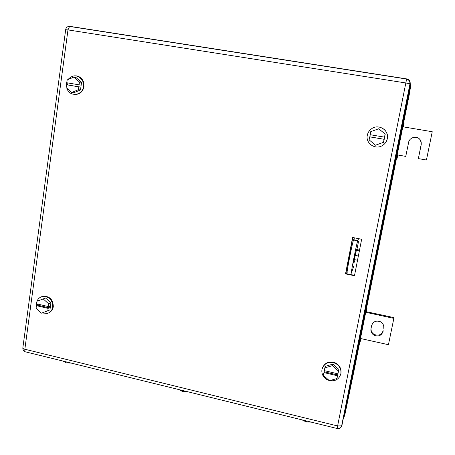 <?xml version="1.0" encoding="UTF-8"?>
<svg xmlns="http://www.w3.org/2000/svg" width="455" height="455" viewBox="0 0 455 455"><rect width="100%" height="100%" fill="white"/><g stroke="black" fill="none" stroke-linecap="round" stroke-linejoin="round"><path stroke-width="0.68" d="M366.463 308.564L367.02 308.683L366.548 311.066L366.269 312.42L366.747 310.026L366.19 309.906M361.031 338.628L360.497 341.25L361.025 338.622L388.433 344.714L393.859 318.363L365.712 312.301M359.945 341.125L360.497 341.25M360.474 338.503L361.025 338.622M367.02 308.683L366.747 310.026M393.859 318.363L393.893 317.613L366.417 311.698M383.082 331.456C381.512 335.608 378.543 336.882 374.169 335.272C371.661 333.737 370.603 331.581 370.984 328.806L371.621 325.655C373.02 321.702 375.841 320.348 380.079 321.588C382.9 323.056 384.111 325.297 383.724 328.3L383.838 327.35M383.161 330.66C381.603 334.795 378.64 336.063 374.283 334.465C371.985 333.088 370.905 331.126 371.035 328.567M397.198 154.899L397.778 155.001L397.13 158.266L397.778 155.001L405.758 156.395L408.8 141.573L410.006 139.457L411.923 137.922C417.9 136.307 421.006 138.502 421.239 144.519L418.367 158.602L421.171 144.468C421.592 141.34 420.392 139.059 417.559 137.626M403.494 123.419L404.08 123.515L403.409 126.882L403.943 124.181L403.363 124.084M396.544 158.164L397.13 158.266M396.663 157.584L397.238 157.68M402.823 126.786L432.25 131.728L426.432 160.018L418.367 158.602M404.08 123.515L403.943 124.181M351.635 243.681L352.312 244.659M347.449 265.185L348.229 264.679M367.316 135.26C367.885 132.564 369.306 130.397 371.576 128.771C378.543 123.447 389.372 130.244 387.296 138.684C386.642 141.67 384.993 143.968 382.354 145.577C375.267 150.116 365.388 143.308 367.316 135.26M379.487 127.099C385.3 128.805 387.91 132.667 387.324 138.673C386.716 141.494 385.192 143.712 382.763 145.327M383.485 142.352L384.083 139.31L369.716 136.841L369.13 139.878L375.489 145.213L383.622 142.278L385.237 134.1L378.708 128.765L385.237 134.1M378.708 128.765L370.723 131.666L370.131 134.708L384.572 137.148L384.151 139.281L369.835 136.824L370.245 134.725M384.503 137.165L385.106 134.117M329.255 380.556L326.411 379.288C322.874 376.786 321.395 373.492 321.958 369.42C324.239 363.045 328.772 361.048 335.557 363.42C339.663 365.854 341.426 369.312 340.84 373.805C339.185 379.157 335.449 381.438 329.63 380.647M322.345 368.044C325.001 362.39 329.443 360.724 335.671 363.039C339.771 365.467 341.529 368.92 340.949 373.407L340.778 374.112M336.956 378.543L337.502 375.762L323.932 372.605L323.391 375.381L329.431 380.71L336.956 378.543L338.873 369.437L332.844 364.131L325.37 366.315L324.847 367.873L332.366 365.683L332.844 364.131M332.366 365.683L338.44 371.024L338.873 369.437M337.502 375.762L338.111 373.003L337.889 373.811L324.307 370.654L324.847 367.873M323.932 372.605L324.415 370.677M337.889 373.811L338.44 371.024M337.724 374.954L324.193 371.809M66.333 86.069L66.373 83.64L66.982 81.308M67.858 79.631C73.386 74.034 78.374 74.609 82.821 81.354L83.475 86.575C82.656 95.135 70.889 97.285 67.374 89.584L66.783 88.151M76.457 75.888C79.631 76.44 81.923 78.288 83.333 81.434L83.987 86.649C82.73 92.064 79.523 94.657 74.37 94.435M80.495 89.971L78.408 89.703L71.731 92.473L73.858 92.723L80.495 89.971L81.553 82.332L75.957 77.464L73.841 77.111L79.471 82.014L81.553 82.332M71.731 92.473L66.129 87.582L66.515 84.749L67.596 84.897L67.863 82.941M73.841 77.111L67.175 79.915L66.788 82.753L80.125 85.011L79.847 87.002L67.596 84.897M78.408 89.703L78.8 86.859L79.847 87.002M79.079 84.863L79.471 82.014M78.8 86.859L66.515 84.749M36.497 305.646L36.497 303.161C37.162 299.515 39.204 297.274 42.622 296.45C49.208 296.438 52.592 299.936 52.769 306.943C52.217 310.122 50.522 312.261 47.69 313.353L41.888 313.012M41.206 296.865L43.174 296.194C49.754 296.182 53.133 299.674 53.309 306.67C52.831 309.548 51.364 311.59 48.907 312.807M39.812 311.698L39.284 311.209M47.764 311.015L48.122 308.399L36.434 305.675L36.081 308.285L41.428 313.171L49.948 309.912L50.926 302.882L45.585 298.019L37.043 301.233L45.585 298.019M43.367 299.049L48.742 303.94L50.926 302.882M48.122 308.399L49.22 307.853L49.476 306.022L48.378 306.562L36.684 303.843L37.043 301.233M36.434 305.675L37.566 305.14L37.708 304.082M48.378 306.562L48.742 303.94M49.22 307.853L37.566 305.14M352.716 237.487L345.8 273.535M346.579 273.7L346.073 272.249L352.835 237.51M354.485 275.724L345.527 273.87L352.614 237.47L361.651 239.256L354.485 275.724M354.559 275.349L345.675 273.512L345.527 273.87M345.675 273.512L352.688 237.482M409.978 85.284L341.915 425.493L410.16 83.908C410.421 81.24 409.261 79.574 406.673 78.897L405.826 82.964L409.978 83.8L410.052 84.744M62.983 361.065L66.06 362.806L71.264 363.101M66.06 362.806L66.197 361.856M178.747 389.543L182.427 391.459L187.551 391.704M182.427 391.459L182.591 390.487M301.921 419.84L306.278 421.956L311.294 422.143M306.278 421.956L306.471 420.955M358.358 256.023L355.173 255.38L354.422 259.612L357.528 260.243M355.173 255.38L356.566 249.511L359.518 250.108M359.359 250.927L356.248 250.307M347.353 271.999C345.749 276.509 352.005 244.051 353.524 240.007L353.654 239.671L357.818 240.496L358.597 238.653M354.508 237.84L353.654 239.671M353.643 266.42L351.482 272.852C349.98 277.385 356.282 244.904 357.698 240.831L357.818 240.496M354.456 262.171L354.917 259.714M358.608 241.082L356.902 249.579M353.12 263.331L355.247 252.445L353.12 263.331M383.724 328.3L383.804 327.515M410.035 84.92L410.751 85.17L409.568 93.042L354.138 370.182L344.674 415.62L343.855 416.211M343.787 417.326L344.674 415.62L410.751 85.17L409.528 81.371M346.073 272.249L345.783 272.96M346.289 273.273L346.153 273.609M406.668 78.897L70.127 26.384L69.569 26.441L67.977 29.899L405.826 82.964L337.11 428.491C339.356 428.963 340.869 428.087 341.642 425.874L340.971 427.279M337.092 428.491L25.793 351.92C24.98 351.965 24.661 351.072 24.849 349.235C23.165 348.769 22.505 348.24 22.875 347.643L65.674 29.723L67.977 29.899L24.849 349.235L337.582 425.948L341.642 425.874L409.978 83.8C410.018 81.382 408.903 79.796 406.628 79.045L69.569 26.441C67.357 26.407 66.06 27.471 65.679 29.638M69.871 26.356L68.813 26.435M374.169 335.272L374.283 334.465M343.582 417.576L344.435 415.961L410.586 85.074L409.836 82.167M335.557 363.42L335.671 363.039M82.821 81.354L83.333 81.434M42.622 296.45L43.174 296.194M22.824 348.2C22.875 349.884 23.671 351.061 25.207 351.749M357.698 240.831L353.524 240.007"/></g></svg>
